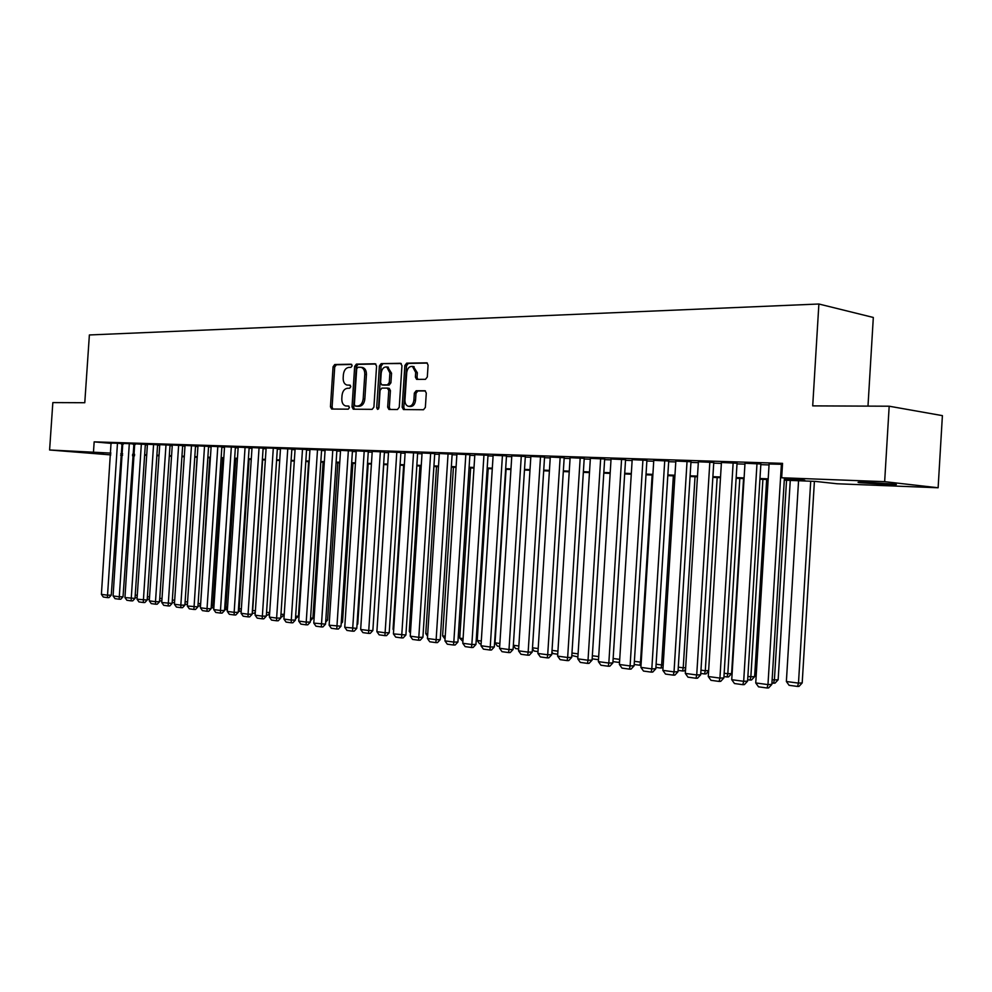 <?xml version="1.0" encoding="UTF-8"?>
<svg xmlns="http://www.w3.org/2000/svg" width="992" height="992" viewBox="0 0 992 992"><rect width="100%" height="100%" fill="white"/><g stroke="black" fill="none" stroke-linecap="round" stroke-linejoin="round"><path stroke-width="1.49" d="M352.16 365.763L351.168 364.213L334.738 364.523L333.064 366.767L330.448 406.819L331.65 409.039L348.242 409.175L349.432 407.613L348.576 406.038L345.712 405.964C343.071 405.145 341.769 402.764 341.806 398.821L342.029 395.461C342.6 391.121 344.422 388.715 347.46 388.269L349.606 388.256L350.796 386.682L349.965 385.132L346.927 385.057C344.373 384.202 343.12 381.846 343.17 378.002L343.381 374.641C343.964 370.289 345.774 367.883 348.824 367.387L350.97 367.35L352.16 365.763M886.464 484.48L859.432 482.67C856.059 482.162 858.824 482.062 867.727 482.372L894.958 484.183C898.38 484.704 895.54 484.803 886.464 484.48M103.118 453.79L81.121 452.191L103.118 453.79M425.469 379.328L427.316 376.972L428.085 365.106L426.882 362.836L406.67 363.159L404.86 365.515L402.157 407.253L403.446 409.56L423.51 409.733L425.357 407.402L426.287 393.055L425.01 390.749L416.181 390.749L414.346 393.08L413.9 400.148C413.255 404.327 411.42 406.385 408.394 406.298C406.063 405.554 404.922 403.496 404.947 400.123L406.72 372.608C407.427 368.255 409.336 366.197 412.474 366.432L415.685 372.484L415.388 377.096L416.615 379.378L425.469 379.328M110.819 454.906L49.6 449.984L52.836 402.591L84.779 402.727L89.379 334.961L818.884 304.011L812.708 405.877L889.179 406.212L884.653 481.666L938.122 487.766L837.124 483.761L815.213 481.393L784.288 480.178M49.6 449.984L110.943 453.108M784.325 479.458L804.735 480.252L781.671 477.76L782.552 463.351L94.166 441.862L93.496 451.645M781.671 477.76L884.653 481.666M376.576 366.011L375.125 363.754L356.376 364.114L354.665 366.395L352.024 406.943L353.251 409.2L372.161 409.349L373.91 407.08L376.576 366.011M381.164 363.642L400.446 363.283L401.958 365.564L399.255 407.241L397.457 409.535L388.951 409.46L387.674 407.166L388.765 390.377L387.277 388.083L381.833 388.108L380.072 390.402L378.944 407.799L377.568 409.386L376.687 407.786L379.403 365.961L381.164 363.642L401.227 363.543M118.06 443.288L111.042 443.064L101.407 594.357L107.223 595.15L111.24 595.2L122.053 443.647L118.06 443.288M129.915 443.672L122.772 443.436L113.088 595.944L118.99 596.75L123.02 596.787L133.908 444.032L129.915 443.672M145.353 444.391L134.701 443.821L124.955 597.556L134.999 598.412L145.353 444.354M157.592 444.776L146.816 444.205L147.436 444.255L137.02 599.18L147.176 600.048L157.592 444.738M165.999 444.813L155.484 601.685L159.538 601.722L170.029 445.135L170.649 445.197L159.762 444.652M182.664 445.582L171.653 444.986L172.286 445.048L161.746 602.528L172.112 603.421L182.664 445.544M191.481 445.619L180.829 605.12L184.896 605.145L195.523 445.954L196.168 446.003L185.033 445.445M208.58 446.4L197.334 445.805L197.978 445.867L187.302 605.988L197.892 606.906L208.593 446.363M221.873 446.822L211.147 446.276M235.389 447.256L224.552 446.71M249.141 447.69L238.179 447.144M263.128 448.136L252.03 447.578M274.003 448.235L265.434 447.962L266.141 448.024L255.105 615.176L262.21 616.131L266.315 616.144L277.363 448.545L278.082 448.62L274.003 448.235M291.846 449.054L280.5 448.483M302.51 449.128L291.288 620.074L295.393 620.074L306.59 449.475L307.334 449.55L295.108 448.942M321.594 449.996L309.975 449.413M336.871 450.48L324.359 449.822L325.116 449.897L313.782 623.112L325.537 624.142L336.883 450.43M352.433 450.976L339.76 450.318L340.541 450.393L329.121 625.196L341.012 626.225L352.445 450.926M368.292 451.484L355.458 450.814L356.24 450.889L344.757 627.304L356.785 628.358L368.292 451.434M384.437 452.005L372.236 451.397M400.88 452.526L388.542 451.918M417.644 453.059L404.302 452.352L405.145 452.439L393.415 633.888L405.902 634.992L417.644 452.997M434.732 453.604L422.071 452.972M452.141 454.15L439.32 453.53M469.91 454.72L456.915 454.088M488.014 455.291L474.846 454.658M506.49 455.886L493.148 455.241M525.326 456.481L511.81 455.824M544.558 457.089L530.844 456.432M564.188 457.721L550.287 457.052M584.214 458.354L570.115 457.684M604.674 459.011L590.376 458.329M625.568 459.668L611.06 458.986M646.896 460.35L632.189 459.656M668.707 461.044L653.765 460.338M690.99 461.751L675.825 461.044M713.756 462.483L698.368 461.764M737.044 463.214L721.42 462.495M760.864 463.983L744.992 463.252M94.166 441.862L111.6 443.424M121.433 444.106L123.318 444.168M133.288 444.49L135.259 444.552M145.328 444.875L147.386 444.937M157.554 445.272L159.712 445.334M169.992 445.668L172.236 445.743M182.627 446.078L184.983 446.152M195.486 446.487L197.929 446.561M208.556 446.908L211.11 446.983M221.836 447.33L224.502 447.417M235.352 447.764L238.13 447.851M249.104 448.21L251.993 448.297M263.091 448.657L266.092 448.756M277.326 449.116L280.451 449.215M291.809 449.587L295.058 449.686M306.553 450.058L309.926 450.17M321.557 450.542L325.066 450.653M336.846 451.025L340.492 451.149M352.396 451.534L356.19 451.658M368.255 452.042L372.186 452.166M384.4 452.563L388.48 452.687M400.842 453.084L405.096 453.22M417.607 453.629L422.022 453.766M434.694 454.175L439.27 454.324M452.104 454.733L456.853 454.894M469.873 455.303L474.796 455.464M487.977 455.886L493.086 456.047M506.453 456.481L511.748 456.655M525.289 457.089L530.794 457.262M544.521 457.709L550.225 457.895M564.15 458.341L570.065 458.527M584.176 458.986L590.327 459.184M604.636 459.643L611.01 459.842M625.518 460.313L632.127 460.524M646.858 460.995L653.716 461.218M668.658 461.702L675.775 461.925M690.94 462.408L698.318 462.644M713.719 463.14L721.37 463.388M737.006 463.896L744.942 464.144M760.827 464.653L769.06 464.926M769.11 464.008L782.49 464.33M867.988 406.112L873.32 317.465L818.884 304.011M889.179 406.212L942.4 415.636L938.122 487.766M134.49 455.849L132.519 455.774M122.562 455.378L120.677 455.303M132.581 454.931L134.54 455.092M768.168 479.545L759.934 479.235M744.05 478.615L736.126 478.305M720.49 477.685L712.839 477.388M697.45 476.792L690.072 476.507M674.907 475.912L667.802 475.639M652.86 475.056L646.003 474.784M631.272 474.213L624.675 473.953M610.154 473.382L603.793 473.134M589.484 472.576L583.333 472.341M569.234 471.783L563.307 471.56M549.394 471.014L543.69 470.791M529.976 470.258L524.47 470.034M510.93 469.514L505.635 469.303M492.28 468.782L487.171 468.584M473.99 468.075L469.067 467.877M456.06 467.368L451.31 467.182M438.476 466.686L433.901 466.5M421.228 466.004L416.826 465.843M404.302 465.347L400.061 465.186M377.171 627.229L387.661 464.702L383.619 464.541M371.417 464.07L367.474 463.909M355.421 463.438L351.639 463.289M339.723 462.83L336.077 462.681M324.31 462.222L320.8 462.086M309.182 461.64L305.796 461.503M294.314 461.057L291.065 460.933M279.707 460.486L276.582 460.362M265.36 459.928L262.359 459.804M251.261 459.37L248.372 459.259M237.398 458.837L234.633 458.726M223.77 458.304L221.117 458.205M210.391 457.783L207.836 457.684M197.222 457.262L194.767 457.176M184.276 456.766L181.92 456.667M171.542 456.27L169.285 456.171M159.005 455.774L156.86 455.688M146.692 455.291L144.621 455.216M134.565 454.82L132.593 454.745M120.776 453.79L122.661 453.865M132.63 454.249L134.602 454.324M144.658 454.708L146.717 454.795M156.897 455.179L159.042 455.266M169.322 455.663L171.566 455.75M181.958 456.159L184.301 456.246M194.804 456.655L197.259 456.742M207.874 457.163L210.416 457.262M221.154 457.672L223.808 457.771M234.658 458.192L237.435 458.304M248.409 458.726L251.286 458.837M262.396 459.271L265.397 459.383M276.619 459.817L279.744 459.941M291.102 460.375L294.351 460.499M305.834 460.945L309.219 461.082M320.838 461.528L324.347 461.664M336.114 462.123L339.76 462.26M351.676 462.718L355.458 462.867M367.511 463.338L371.454 463.487M383.656 463.958L387.748 464.12M400.098 464.591L404.352 464.764M416.863 465.248L421.265 465.409M433.938 465.905L438.514 466.079M451.348 466.575L456.097 466.761M469.104 467.269L474.027 467.455M487.208 467.964L492.317 468.162M505.672 468.683L510.979 468.881M524.508 469.414L530.013 469.625M543.728 470.158L549.444 470.369M563.357 470.915L569.272 471.138M583.383 471.684L589.521 471.932M603.83 472.477L610.204 472.725M624.712 473.283L631.321 473.544M646.04 474.114L652.897 474.374M667.839 474.957L674.944 475.23M690.11 475.813L697.488 476.098M712.888 476.693L720.527 476.991M736.163 477.598L744.099 477.908M759.971 478.516L768.205 478.838M350.362 385.342L349.32 385.355M348.961 406.224L347.956 406.212M351.763 364.473L336.387 364.758L334.713 367.003L332.097 407.018L332.878 409.064M375.869 364.027L358.025 364.349L356.314 366.631L353.673 407.154L354.479 409.225M357.901 367.238L356.698 368.838L354.38 404.476L355.235 406.05L357.653 406.075C360.753 405.654 362.588 403.248 363.184 398.846L364.783 374.368C364.833 370.562 363.593 368.206 361.076 367.3L357.901 367.238M356.847 406.249L355.372 406.063M362.068 367.437L362.737 367.536C365.254 368.441 366.482 370.797 366.432 374.604L364.845 399.057C364.25 403.459 362.402 405.864 359.315 406.286L357.021 406.274M387.599 388.12L389.186 388.331L390.414 390.6L389.323 407.377L390.178 409.485M382.813 363.89L381.052 366.209L378.51 408.964M389.893 372.955L386.744 366.966C383.718 366.78 381.87 368.813 381.201 373.066L380.581 382.627L381.784 384.871L387.488 384.859L389.273 382.552L389.893 372.955L391.542 373.19L387.76 367.127M383.383 385.082L382.044 384.896M391.542 373.19L390.922 382.788L389.137 385.094L383.693 385.132M413.416 366.569L417.334 372.732L417.037 377.332L417.818 379.403M408.853 406.36L410.043 406.509C413.069 406.596 414.904 404.538 415.549 400.359L413.9 400.148M425.456 390.947L417.83 390.972L415.995 393.303L415.549 400.359M427.329 363.06L408.32 363.419L406.509 365.763L403.806 407.464L404.674 409.597M135.222 595.051L137.28 595.324M137.119 597.692L135.073 597.42M117.465 443.275L107.384 597.593L103.304 597.035L101.407 594.357M111.24 595.2L108.984 597.618L107.384 597.593M147.399 596.663L149.544 596.948M149.383 599.342L147.238 599.056M159.774 598.312L162.006 598.61M161.845 601.016L159.613 600.718M172.348 599.986L174.679 600.296M174.518 602.714L172.186 602.404M197.098 457.262L187.562 601.983M185.132 601.673L187.451 601.983L187.488 603.235M187.401 604.45L184.971 604.128M129.307 443.647L119.139 599.205L115.01 598.647L113.088 595.944M123.02 596.787L120.751 599.23L119.139 599.205M141.348 444.032L131.093 600.854L126.889 600.272L124.955 597.556M134.999 598.412L132.717 600.867L131.093 600.854M153.574 444.416L143.245 602.516L138.967 601.933L137.02 599.18M147.176 600.048L144.869 602.528L143.245 602.516M159.762 444.614L149.284 600.842L155.484 601.685L155.595 604.202L151.243 603.607L149.284 600.842M159.538 601.722L157.22 604.215L155.595 604.202M209.783 457.758L200.669 603.669M198.127 603.409L200.062 603.657L200.124 606.162L197.966 605.864M178.634 445.21L168.144 605.926L163.73 605.318L161.746 602.528M172.112 603.421L169.768 605.938L168.144 605.926M222.667 458.254L212.896 605.368L214.012 605.368M211.346 605.157L212.896 605.368L212.933 607.885L211.184 607.65M213.838 607.885L212.933 607.885M185.033 445.408L174.418 604.252L180.829 605.12L180.904 607.674L176.415 607.054L174.418 604.252M184.896 605.145L182.54 607.687L180.904 607.674M235.774 458.775L225.928 607.092L227.565 607.104M224.8 606.943L225.928 607.092L225.953 609.634L224.626 609.448M227.404 609.634L225.953 609.634M204.538 446.028L193.886 609.448L189.323 608.828L187.302 605.988M197.892 606.906L195.511 609.46L193.886 609.448M249.091 459.296L239.184 608.852L241.366 608.865M238.477 608.766L239.184 608.852L239.196 611.407L238.303 611.295M241.23 610.923L239.196 611.407M217.818 446.45L207.03 608.666L211.11 608.691L221.873 446.784M211.16 446.239L200.396 607.761L207.03 608.666L207.08 611.258L202.442 610.626L200.396 607.761M211.11 608.691L208.717 611.27L207.08 611.258M262.632 459.817L252.675 610.65L255.403 610.663M252.39 610.613L252.228 613.155M255.316 612.076L254.237 613.23L252.662 613.217M231.334 446.884L220.472 610.477L224.564 610.502L235.389 447.218M224.552 446.66L213.726 609.572L220.472 610.477L220.509 613.106L215.785 612.448L213.726 609.572M224.564 610.502L222.134 613.106L220.509 613.106M266.563 612.473L269.688 612.486M269.638 613.217L267.927 615.065L266.389 615.065M245.074 447.318L234.149 612.337L238.241 612.349L249.141 447.652M238.179 447.094L227.28 611.407L234.149 612.337L234.162 614.966L229.35 614.308L227.28 611.407M238.241 612.349L235.798 614.978L234.162 614.966M280.972 614.321L284.233 614.333L281.864 616.937L280.798 616.937M259.061 447.752L248.062 614.222L252.154 614.234L263.128 448.099M252.042 447.541L241.068 613.267L248.062 614.222L248.05 616.875L243.164 616.206L241.068 613.267M252.154 614.234L249.686 616.875L248.05 616.875M295.653 616.206L298.468 616.206L308.611 461.615M298.468 616.206L295.48 618.834M273.296 448.21L262.186 618.81L257.213 618.128L255.105 615.176M266.315 616.144L263.835 618.81L262.186 618.81M310.583 618.115L312.902 618.128L323.107 462.185M310.446 620.769L312.902 618.128M287.767 448.669L276.619 618.078L280.724 618.09L291.846 449.004M280.5 448.434L269.39 617.098L276.619 618.078L276.582 620.781L271.51 620.087L269.39 617.098M280.724 618.09L278.219 620.781L276.582 620.781M325.798 620.062L327.596 620.062L337.863 462.756M325.661 622.145L327.596 620.062M295.108 448.905L283.923 619.07L291.288 620.074L291.226 622.79L286.068 622.083L283.923 619.07M295.393 620.074L292.863 622.79L291.226 622.79M341.285 622.046L342.538 622.046L352.879 463.338M341.198 623.497L342.538 622.046M317.514 449.612L306.218 622.096L310.322 622.083L321.594 449.946M309.975 449.376L298.716 621.079L306.218 622.096L306.131 624.836L300.886 624.117L298.716 621.079M310.322 622.083L307.78 624.824L306.131 624.836M357.07 624.067L357.752 624.067L368.168 463.934M357.021 624.861L357.752 624.067M332.791 450.095L321.321 626.919L315.964 626.188L313.782 623.112M325.537 624.142L322.958 626.907L321.321 626.919M373.141 626.113L383.73 464.541M348.353 450.591L336.772 629.027L331.328 628.283L329.121 625.196M341.012 626.225L338.421 629.027L336.772 629.027M364.2 451.087L352.52 631.185L346.977 630.428L344.757 627.304M356.785 628.358L354.169 631.185L352.52 631.185M393.7 629.374L393.055 629.288L403.645 465.322M393.055 629.288L393.65 630.131M380.358 451.596L368.739 630.552L372.856 630.528L384.437 451.943M372.236 451.348L360.666 629.461L368.739 630.552L368.565 633.392L362.911 632.611L360.666 629.461M372.856 630.528L370.214 633.38L368.565 633.392M410.552 631.606L409.262 631.433L419.938 465.955M409.262 631.433L410.452 633.107M396.8 452.116L385.107 632.772L389.224 632.735L400.892 452.464M388.542 451.856L376.886 631.656L385.107 632.772L384.908 635.624L379.155 634.843L376.886 631.656M389.224 632.735L386.558 635.612L384.908 635.624M427.726 633.888L425.779 633.628L436.517 466.612M425.779 633.628L427.577 636.157M413.565 452.65L401.574 637.906L395.709 637.112L393.415 633.888M405.902 634.992L403.211 637.893L401.574 637.906M445.234 636.219L442.606 635.86L453.418 467.269M445.048 639.071L442.606 635.86M430.652 453.195L418.798 637.335L422.914 637.286L434.732 453.542M422.071 452.922L410.254 636.17L418.798 637.335L418.55 640.237L412.573 639.418L410.254 636.17M422.914 637.286L420.199 640.212L418.55 640.237M463.09 638.588L459.742 638.141L470.642 467.939M462.904 641.464L459.742 638.141M448.074 453.741L436.133 639.679L440.25 639.629L452.154 454.088M439.32 453.468L427.428 638.501L436.133 639.679L435.86 642.605L429.759 641.774L427.428 638.501M440.25 639.629L437.497 642.593L435.86 642.605M481.294 641.006L477.226 640.46L488.188 468.621M481.108 643.92L479.533 643.709L477.226 640.46M465.843 454.311L453.815 642.072L457.92 642.01L469.91 454.658M456.915 454.026L444.937 640.869L453.815 642.072L453.505 645.023L447.293 644.18L444.937 640.869M457.92 642.01L455.154 644.998L453.505 645.023M499.869 643.473L495.033 642.828L506.069 469.328M499.683 646.412L497.376 646.102L495.033 642.828M513.348 645.259L518.828 645.99M518.642 648.954L515.555 648.545L513.348 645.445M532.493 647.801L538.185 648.557M537.986 651.558L534.105 651.037L532.444 648.706M483.96 454.882L471.845 644.515L475.949 644.453L488.014 455.229M474.846 454.596L462.78 643.287L471.845 644.515L471.51 647.491L465.161 646.623L462.78 643.287M475.949 644.453L473.147 647.466L471.51 647.491M502.436 455.464L490.234 647.007L494.326 646.933L506.49 455.812M493.148 455.167L480.996 645.755L490.234 647.007L489.874 650.008L483.402 649.128L480.996 645.755M494.326 646.933L491.511 649.983L489.874 650.008M521.284 456.06L508.995 649.537L513.087 649.462L525.338 456.419M511.81 455.762L499.571 648.26L508.995 649.537L508.598 652.575L502.002 651.67L499.571 648.26M513.087 649.462L510.235 652.538L508.598 652.575M552.036 650.392L557.926 651.174M557.74 654.212L553.015 653.579L551.924 652.054M540.516 456.667L528.153 652.128L532.233 652.054L544.558 457.027M530.856 456.37L518.531 650.826L528.153 652.128L527.719 655.191L520.986 654.274L518.531 650.826M532.233 652.054L529.344 655.154L527.719 655.191M571.975 653.046L578.1 653.852M577.902 656.927L571.826 655.489M560.158 457.287L547.696 654.782L551.763 654.683L564.188 457.647M550.287 456.977L537.875 653.455L547.696 654.782L547.224 657.87L540.355 656.927L537.875 653.455M551.763 654.683L548.861 657.832L547.224 657.87M592.348 655.749L598.684 656.592M598.498 659.692L592.15 658.837M580.196 457.932L567.647 657.485L571.702 657.386L584.226 458.279M570.127 457.61L557.616 656.121L567.647 657.485L567.151 660.598L560.133 659.643L557.616 656.121M571.702 657.386L568.776 660.56L567.151 660.598M613.143 658.514L619.727 659.382M619.529 662.47L612.944 661.627M619.69 660.027L619.231 662.47M600.668 458.577L588.02 660.238L592.075 660.126L604.674 458.924M590.376 458.254L577.778 658.849L588.02 660.238L587.487 663.388L580.32 662.408L577.778 658.849M592.075 660.126L589.099 663.338L587.487 663.388M652.141 475.019L640.51 662.135L641.229 662.123M634.396 661.329L640.51 662.135L639.89 665.248L634.198 664.491M641.03 665.21L639.89 665.248M621.575 459.234L608.828 663.053L612.87 662.941L625.568 459.594M611.06 458.899L598.374 661.639L608.828 663.053L608.257 666.227L600.941 665.235L598.374 661.639M612.87 662.941L609.869 666.178L608.257 666.227M673.357 475.85L661.639 664.95L663.202 664.9M656.096 664.206L661.639 664.95L660.982 668.087L655.898 667.405M663.04 667.48L660.982 668.087M642.928 459.916L630.094 665.93L634.111 665.806L646.908 460.263M632.189 459.569L619.405 664.491L630.094 665.93L629.474 669.141L621.996 668.112L619.405 664.491M634.111 665.806L631.086 669.092L629.474 669.141M695.032 476.693L683.228 667.814L685.658 667.728M678.292 667.157L683.228 667.814L682.533 670.976L678.094 670.381M685.559 669.315L684.071 670.927L682.533 670.976M664.739 460.61L651.818 668.881L655.824 668.744L668.707 460.958M653.778 460.263L640.894 667.393L651.818 668.881L651.161 672.117L643.51 671.063L640.894 667.393M655.824 668.744L652.761 672.055L651.161 672.117M717.166 477.561L705.287 670.741L708.623 670.617M700.972 670.17L705.287 670.741L704.543 673.94L700.774 673.432M708.586 671.15L706.068 673.878L704.543 673.94M687.047 461.305L674.027 671.882L678.007 671.733L690.99 461.664M675.837 460.958L662.854 670.369L674.027 671.882L673.32 675.143L665.508 674.076L662.854 670.369M678.007 671.733L674.92 675.081L673.32 675.143M739.796 478.442L727.818 673.729L731.612 673.58L743.554 478.59M724.16 673.246L727.818 673.729L727.037 676.966L723.962 676.544M731.612 673.58L728.562 676.904L727.037 676.966M709.838 462.036L696.719 674.957L700.687 674.796L713.769 462.384M698.38 461.664L685.311 673.407L696.719 674.957L695.975 678.255L687.989 677.164L685.311 673.407M700.687 674.796L697.562 678.181L695.975 678.255M762.91 479.347L750.857 676.792L754.627 676.631L766.655 479.496M747.881 676.395L750.857 676.792L750.026 680.053L747.683 679.731M754.627 676.631L751.539 679.979L750.026 680.053M733.15 462.768L719.932 678.094L723.875 677.933L737.056 463.128M721.432 462.396L708.263 676.519L719.932 678.094L719.138 681.43L710.966 680.314L708.263 676.519M723.875 677.933L720.713 681.355L719.138 681.43M786.544 480.264L774.405 679.917L778.15 679.756L790.264 480.413M772.148 679.619L774.405 679.917L773.524 683.203L771.937 682.992M778.15 679.756L775.025 683.141L773.524 683.203M756.995 463.524L743.678 681.306L747.596 681.132L760.864 463.872M745.004 463.14L731.736 679.694L743.678 681.306L742.834 684.678L734.477 683.525L731.736 679.694M747.596 681.132L744.397 684.604L742.834 684.678M810.712 481.207L798.486 683.116L786.371 681.504L798.56 480.736M802.193 682.93L799.044 686.365L797.556 686.439L798.486 683.116L802.193 682.93L814.407 481.356M797.556 686.439L789.086 685.298L786.371 681.504M781.386 464.293L767.969 684.604L771.85 684.406L784.412 478.057M769.11 463.909L755.743 682.942L767.969 684.604L767.064 687.989L758.52 686.824L755.743 682.942M771.85 684.406L768.626 687.915L767.064 687.989M332.097 407.018L330.448 406.819M334.713 367.003L333.064 366.767M336.387 364.758L334.738 364.523M353.673 407.154L352.024 406.943M356.314 366.631L354.665 366.395M358.025 364.349L356.376 364.114M359.315 406.286L357.653 406.075M364.845 399.057L363.184 398.846M366.432 374.604L364.783 374.368M389.323 407.377L387.674 407.166M390.414 390.6L388.765 390.377M378.336 407.985L376.687 407.786M381.052 366.209L379.403 365.961M389.137 385.094L387.488 384.859M390.922 382.788L389.273 382.552M417.037 377.332L415.388 377.096M417.334 372.732L415.685 372.484M415.995 393.303L414.346 393.08M417.83 390.972L416.181 390.749M403.806 407.464L402.157 407.253M406.509 365.763L404.86 365.515M408.32 363.419L406.67 363.159M356.897 406.261L355.334 406.063M362.737 367.536L361.076 367.3M389.186 388.331L387.537 388.108M388.393 367.214L386.744 366.966M383.445 385.094L381.982 384.896M414.123 366.68L412.474 366.432"/></g></svg>
